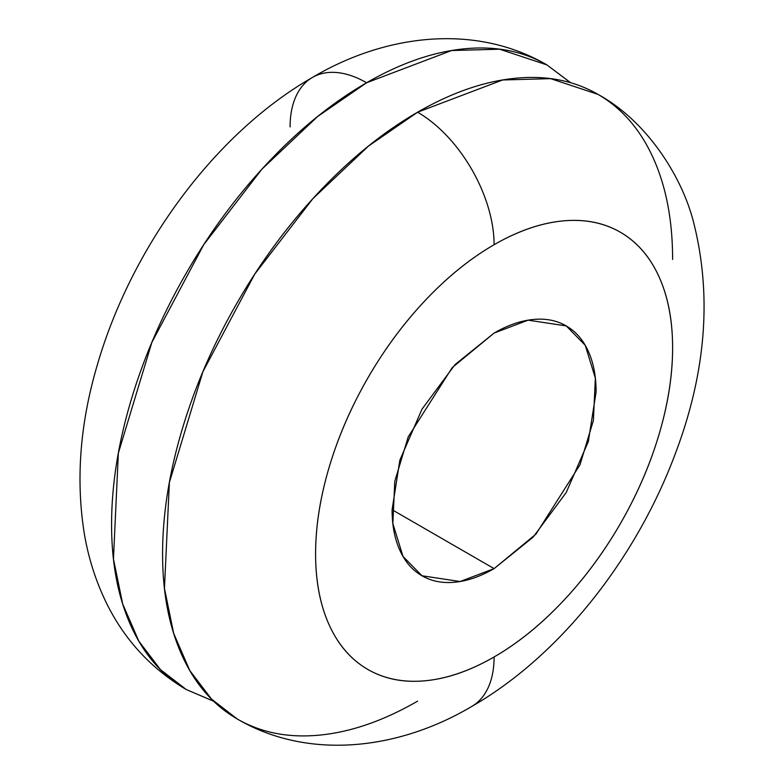 <?xml version="1.0" encoding="UTF-8"?>
<svg xmlns="http://www.w3.org/2000/svg" width="784" height="784" viewBox="0 0 784 784"><rect width="100%" height="100%" fill="white"/><g stroke="black" fill="none" stroke-linecap="round" stroke-linejoin="round"><path stroke-width="1.18" d="M213.473 701.102L186.278 689.548L160.534 669.673L138.807 641.116L122.667 603.935L113.455 558.972L118.364 453.064L151.88 342.334L203.762 244.628L261.905 169.168L317.608 116.532L366.598 82.761A108.192 62.465 -120 0 0 312.502 77.4A108.192 62.465 60 0 1 366.598 82.761C400.408 63.239 432.944 51.93 464.187 48.833C495.429 45.737 523.006 51.097 546.918 64.905L570.634 82.712M672.613 259.445C672.613 220.392 666.135 186.572 653.199 157.966C640.254 129.36 621.83 108.153 597.918 94.345L550.633 78.645L502.603 79.978L417.598 112.21A108.192 62.465 60 0 1 494.106 244.716A252.448 145.755 -60 0 1 672.613 347.782A252.448 145.755 -60 0 1 494.106 656.963C470.429 670.634 447.664 678.552 425.79 680.718C403.917 682.884 384.621 679.13 367.882 669.467C351.144 659.805 338.237 644.958 329.182 624.936C320.127 604.915 315.589 581.238 315.589 553.906C315.589 526.574 320.127 497.664 329.182 467.176C338.237 436.698 351.144 406.955 367.882 377.966C384.621 348.978 403.917 322.93 425.79 299.851C447.664 276.762 470.429 258.387 494.106 244.716C517.773 231.055 540.548 223.136 562.412 220.97C584.286 218.805 603.592 222.548 620.33 232.211C637.069 241.884 649.965 256.721 659.021 276.742C668.086 296.773 672.613 320.45 672.613 347.782C672.613 375.115 668.086 404.025 659.021 434.503C649.965 464.99 637.069 494.724 620.33 523.722C603.592 552.71 584.286 578.749 562.412 601.838C540.548 624.926 517.773 643.301 494.106 656.963A108.192 62.465 60 0 1 471.694 706.492A108.192 62.465 -120 0 0 494.106 656.963A252.448 145.755 -60 0 1 315.589 553.906A252.448 145.755 -60 0 1 494.106 244.716A108.192 62.465 -120 0 0 417.598 112.21L368.607 145.981L312.904 198.617L254.761 274.077L202.88 371.773L169.373 482.513L164.454 588.421L173.676 633.374L189.806 670.565L211.533 699.112L237.278 718.997C261.19 732.805 288.767 738.156 320.009 735.069C351.252 731.972 383.778 720.663 417.598 701.141M494.106 568.625L392.098 509.737L494.106 568.625L460.1 581.522L421.978 575.77L402.986 556.395L392.843 523.536L394.813 481.18L408.219 436.884L452.221 367.618L494.106 333.053L528.102 320.166L566.234 325.909L585.217 345.283L595.36 378.143L593.39 420.508L579.984 464.804L535.982 534.071L494.106 568.625L533.14 537.128L566.234 492.489L588.343 441.51L596.105 391.951C596.105 376.33 593.517 362.796 588.343 351.359C583.169 339.913 575.799 331.436 566.234 325.909C556.669 320.391 545.635 318.245 533.14 319.49C520.645 320.725 507.63 325.242 494.106 333.053L455.063 364.56L421.978 409.199L399.86 460.179L392.098 509.737C392.098 525.349 394.685 538.882 399.86 550.329C405.034 561.765 412.413 570.252 421.978 575.77C431.543 581.297 442.568 583.433 455.063 582.198C467.568 580.964 480.572 576.436 494.106 568.625M597.918 94.345C574.006 80.546 546.428 75.186 515.186 78.282C483.944 81.379 451.417 92.688 417.598 112.21C383.778 131.732 351.252 157.986 320.009 190.963C288.767 223.95 261.19 261.15 237.278 302.565C213.366 343.98 194.942 386.463 181.996 430.014C169.06 473.556 162.582 514.853 162.582 553.906C162.582 592.949 169.06 626.779 181.996 655.385C194.942 683.991 213.366 705.188 237.278 718.997C307.593 760.206 397.459 750.455 471.694 706.492C559.737 655.943 635.961 559.031 675.151 454.142C706.012 372.831 712.166 295.588 693.605 222.421C682.413 177.664 647.633 121.442 597.918 94.345M213.562 701.19L186.278 689.548C162.366 675.749 143.933 654.542 130.997 625.936C118.051 597.33 111.583 563.51 111.583 524.457C111.583 485.414 118.051 444.107 130.997 400.565C143.933 357.014 162.366 314.531 186.278 273.116C210.19 231.701 237.768 194.501 269.01 161.524C300.252 128.537 332.779 102.292 366.598 82.761L451.604 50.529L499.633 49.206L546.918 64.905L570.517 82.683M290.09 126.93A108.192 62.465 60 0 1 312.502 77.4C385.307 34.192 475.173 23.138 546.918 64.905M186.278 689.548C150.156 668.046 123.068 638.215 105.017 600.054C95.227 579.278 88.347 557.306 84.388 534.139C75.656 479.984 79.968 423.595 97.314 364.952C131.389 247.342 214.61 133.466 312.502 77.4"/></g></svg>
